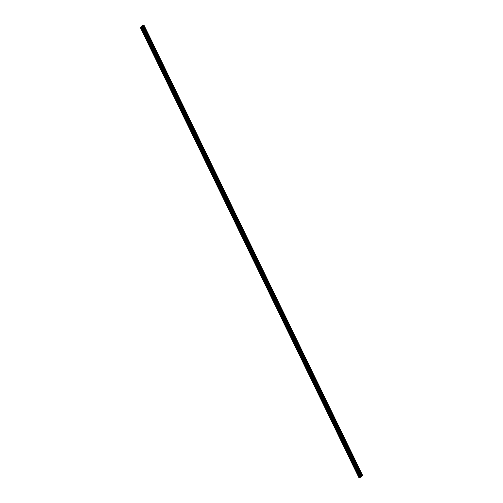 <?xml version="1.0" encoding="UTF-8"?>
<svg xmlns="http://www.w3.org/2000/svg" width="503" height="503" viewBox="0 0 503 503"><rect width="100%" height="100%" fill="white"/><g stroke="black" fill="none" stroke-linecap="round" stroke-linejoin="round"><path stroke-width="0.75" d="M361.179 476.938L358.991 477.825L361.324 476.882L362.6 475.385L360.381 476.196L362.456 475.442L361.179 476.938L360.827 476.209M141.94 27.055L141.374 27.237M359.897 477.297L141.299 27.105L359.909 477.278L141.299 27.105L140.601 27.388L359.129 477.825M362.569 475.329L143.996 25.2L142.047 25.848L141.576 26.244L360.311 476.442M143.996 25.2L362.6 475.385M360.877 477.114L360.513 476.36M360.55 477.24L141.563 26.269M360.513 477.253L141.915 27.061M360.481 477.253L141.877 27.061M360.355 477.284L141.758 27.093M359.469 477.422L140.871 27.231M359.199 477.58L140.601 27.388M362.028 475.511L143.424 25.32M361.864 475.587L143.261 25.395M361.795 475.631L143.192 25.439M361.751 475.649L143.148 25.458M361.343 475.807L142.739 25.615M361.305 475.813L142.707 25.622M361.273 475.813L142.67 25.622M361.148 475.844L142.544 25.653M360.651 476.039L142.047 25.848M360.381 476.196L141.777 26.005M140.381 27.659L358.985 477.85M144.015 25.15L362.619 475.341"/></g></svg>
